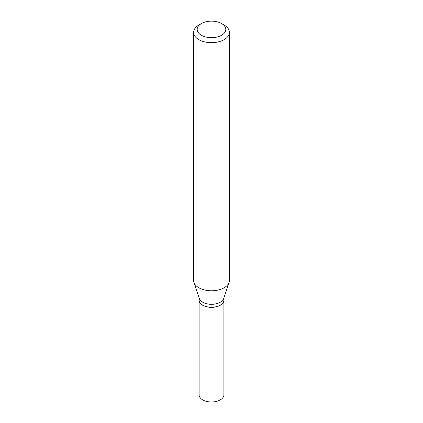 <?xml version="1.0" encoding="UTF-8"?>
<svg xmlns="http://www.w3.org/2000/svg" width="423" height="423" viewBox="0 0 423 423"><rect width="100%" height="100%" fill="white"/><g stroke="black" fill="none" stroke-linecap="round" stroke-linejoin="round"><path stroke-width="0.63" d="M199.09 300.129A12.41 7.165 0 0 0 199.09 300.193L199.09 394.823A12.41 7.165 0 0 0 206.752 401.443A12.41 7.165 0 0 0 220.272 399.888A12.41 7.165 0 0 0 223.91 394.823L223.91 300.193A12.41 7.165 0 0 0 223.91 300.129M199.09 300.193A12.41 7.165 0 0 0 206.752 306.812A12.41 7.165 0 0 0 220.272 305.258A12.41 7.165 0 0 0 223.91 300.193M199.09 297.834L199.09 300.071A12.41 7.165 0 0 0 202.728 305.136L202.834 305.195A12.256 7.075 0 0 0 220.166 305.195A12.256 7.075 0 0 0 220.219 305.163M202.834 305.195L202.728 305.136A12.41 7.165 0 0 0 220.272 305.136A12.41 7.165 0 0 0 223.91 300.071L223.91 297.834M201.38 35.257A14.313 8.264 0 0 0 221.62 35.257A14.313 8.264 0 0 0 221.62 23.572L224.153 25.031A17.893 10.332 0 0 1 229.393 32.338A17.893 10.332 0 0 1 218.347 41.877A17.893 10.332 0 0 1 198.847 39.64A17.893 10.332 0 0 1 193.607 32.338A17.893 10.332 0 0 1 198.847 25.031L201.38 23.572A14.313 8.264 0 0 0 201.38 35.257M193.607 32.338L193.607 280.438A17.893 10.332 0 0 0 193.93 282.395A17.893 10.332 0 0 0 198.847 287.74A17.893 10.332 0 0 0 216.745 290.315A17.893 10.332 0 0 0 229.07 282.395A17.893 10.332 0 0 0 229.393 280.438L229.393 32.338M193.93 282.395L199.318 298.506A12.41 7.165 0 0 0 202.728 302.218A12.41 7.165 0 0 0 215.138 304A12.41 7.165 0 0 0 223.682 298.506L229.07 282.395M224.153 25.031L221.62 23.572A14.313 8.264 0 0 0 201.38 23.572"/></g></svg>
